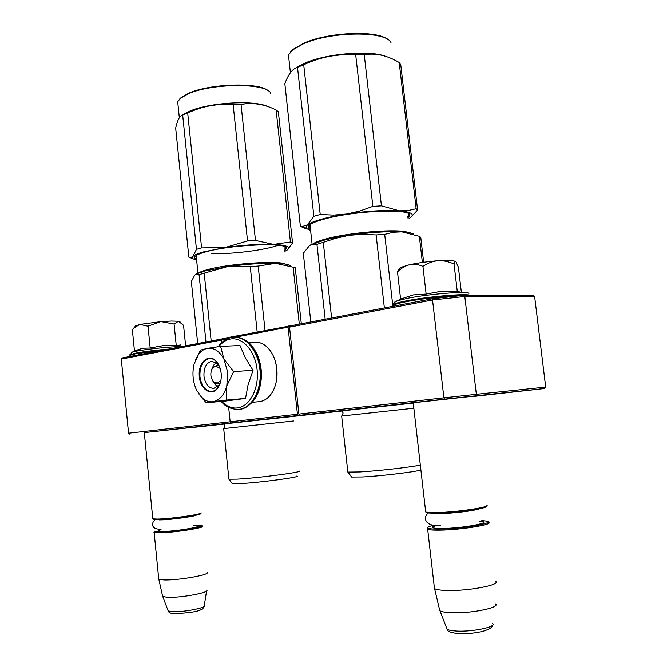 <?xml version="1.0" encoding="UTF-8"?>
<svg xmlns="http://www.w3.org/2000/svg" width="667" height="667" viewBox="0 0 667 667"><rect width="100%" height="100%" fill="white"/><g stroke="black" fill="none" stroke-linecap="round" stroke-linejoin="round"><path stroke-width="1" d="M413.232 402.901L341.996 410.78M292.271 416.45L224.02 423.862M413.215 402.768L473.47 396.206M144.297 432.608L192.271 427.405M473.495 396.456L544.464 388.536L444.472 399.166L144.305 432.633M192.279 427.514L224.237 424.062M292.363 416.516L342.221 410.997M544.464 388.536L545.698 387.102L476.355 394.305L475.746 395.773M444.472 399.166L443.905 397.832L298.891 414.107L299.892 415.233M476.355 394.305L443.905 397.832L432.533 299.975L464.807 296.49L476.355 394.305M298.891 414.107L289.528 327.13L290.27 325.888L432.8 298.691L463.89 295.331L533.075 295.223L534.601 296.298L545.698 387.102M221.936 342.488L221.661 339.795L222.411 338.619L290.27 325.888M288.811 325.93L288.069 327.172L297.44 414.257L298.441 415.391M297.44 414.257L230.157 421.811L228.664 407.354M231.149 422.87L230.157 421.811M230.165 421.819L128.548 433.216L129.757 434.142M463.89 295.331L464.807 296.49L534.601 296.298M289.528 327.13L432.533 299.975L432.8 298.691M128.548 433.216L121.302 359.071L122.311 357.946L222.253 338.869M221.661 339.795L227.772 338.636M235.701 337.127L288.069 327.172M121.302 359.071L221.686 340.012M152.751 518.326L153.102 518.868L157.612 519.051C170.977 518.868 204.06 514.032 201.092 512.74M153.36 519.084L158.246 519.651C171.219 519.493 203.343 514.782 200.475 513.515M154.419 531.674L153.944 532.274L154.577 531.482L159.463 531.999C173.612 532.016 207.929 526.521 201.176 525.396L195.006 525.187M153.944 532.274L158.971 532.808C172.903 532.841 207.078 527.505 202.276 526.121M158.663 578.281L158.796 579.114L163.632 579.906C177.555 580.657 211.539 574.62 207.003 572.286M162.481 595.606L162.731 596.456L167.1 597.273C179.706 598.191 210.388 592.538 206.72 590.053M425.579 510.88L425.696 511.964L426.405 512.148L436.652 512.548C456.753 512.231 491.254 507.053 486.743 505.111M426.088 512.081L427.355 512.931L437.319 513.332C456.436 513.04 489.378 508.162 486.076 506.186M433.558 525.246C429.181 526.321 427.322 527.238 427.964 527.989C428.906 528.781 432.625 529.156 439.136 529.106C460.947 529.073 496.882 522.895 486.526 521.085L481.799 520.577M427.839 527.822L427.18 528.973L427.68 529.264C429.24 529.89 432.908 530.182 438.678 530.14C459.88 530.132 495.648 524.27 488.311 522.119M434.242 586.677L434.584 588.627C436.276 589.586 439.945 590.178 445.606 590.412C466.792 591.471 502.334 584.767 495.381 581.182M439.353 608.779L439.97 610.78C441.629 611.722 444.947 612.339 449.933 612.623C469.043 613.932 501.084 607.687 495.456 603.902M171.561 321.044L178.514 321.261L174.079 324.037L161.014 321.627L171.561 321.044M134.601 351.034L142.371 348.249L150.192 348.016L163.532 345.548L176.271 345.698L181.007 344.872M182.433 346.473C171.027 346.607 146.932 349.058 136.61 351.134L131.983 352.259L129.907 355.294M180.057 321.861L178.514 321.261L183.55 325.329L185.634 345.865M161.014 321.627L139.945 324.437L135.351 326.221M176.271 345.698L174.079 324.037M160.472 321.669L148.024 326.213L139.945 324.437M150.192 348.016L148.024 326.213M139.62 324.512L133.742 328.131L132.358 329.631L134.467 351.084M450 260.363L455.744 261.314C455.027 260.805 454.46 261.706 454.044 264.007C448.608 261.564 443.38 260.472 438.352 260.714L450 260.363M399.558 268.768L400.584 267.467L409.305 264.782C405.228 265.816 401.292 268.176 397.49 271.861L400.6 299.058L413.432 294.914L426.138 294.064L442.046 291.145L459.221 291.204M468.893 293.613C469.993 290.77 429.882 293.78 407.587 298.291L397.115 300.842L394.347 302.501M455.869 261.439L458.404 267.275L461.306 291.888M409.305 264.782L409.838 264.666C418.284 262.873 427.572 261.572 437.702 260.755L438.352 260.714M457.279 291.537L454.044 264.007M437.702 260.755C432.708 261.247 427.78 263.098 422.928 266.316C418.309 264.424 413.949 263.874 409.838 264.666M426.138 294.064L422.928 266.316M397.49 271.861L399.391 268.984M220.168 368.409L215.533 366.016L212.515 368.076C209.963 372.936 210.322 377.497 213.59 381.774L217.3 383.166L220.927 380.223M217.851 386.36L215.183 384.642L212.498 380.507M211.781 369.235L213.648 365.141L216.341 362.731M220.11 383.016L217.834 383.967C215.441 384.075 213.515 382.633 212.048 379.631M216.075 365.166L219.009 365.749M227.705 372.211L223.92 359.071L233.642 371.569L226.797 385.834L227.705 372.211M195.506 359.78L200.734 350.033L207.412 348.357C204.01 349.033 201.05 351.034 198.533 354.369L194.064 364.199C192.004 373.303 192.855 381.983 196.615 390.245L201.901 397.657C205.253 400.759 208.846 402.126 212.681 401.751L206.128 402.768L225.454 401.067L245.531 398.416L248.041 384.926L253.035 370.327L245.506 358.187L239.995 345.539L220.602 346.373L223.92 359.071C219.451 351.05 213.957 347.482 207.412 348.357L220.602 346.373M220.56 381.916L218.976 385.017L213.832 388.394C208.546 388.169 205.261 384.109 203.969 376.213C203.668 367.692 206.253 362.715 211.714 361.272L217.292 363.565L219.593 366.783M218.793 346.615C222.061 342.463 225.88 339.953 230.248 339.069C242.346 336.568 255.203 350.884 257.112 369.793C259.205 388.678 249.708 406.637 237.419 407.954C231.716 408.529 226.472 406.345 221.694 401.392M221.152 373.253C221.644 378.981 220.585 383.8 217.992 387.702C212.006 396.915 200.317 389.778 199.366 376.713C197.574 363.223 208.279 352.751 215.9 360.955C218.784 363.957 220.535 368.051 221.152 373.253M212.681 401.751L213.106 401.692C219.451 400.425 223.97 395.331 226.638 386.435L226.797 385.834M253.035 370.327L233.642 371.569M226.638 386.435L226.163 400.1L213.106 401.692M245.531 398.416L226.163 400.1M206.128 402.768L198.224 393.138M220.352 382.658C218.593 387.911 215.783 390.837 211.906 391.446C205.494 391.17 201.501 386.243 199.942 376.647C199.583 366.308 202.71 360.255 209.33 358.504C213.415 358.337 216.733 360.847 219.276 366.033M248.599 342.446L254.619 342.204C259.721 341.863 264.399 344.022 268.651 348.691C273.128 353.91 275.855 360.614 276.822 368.801C277.655 377.889 276.105 385.784 272.169 392.488C268.776 397.865 264.574 400.909 259.563 401.634L258.771 401.709M275.563 362.073L276.905 368.918L276.68 379.248M420.343 465.116C408.838 467.4 377.147 470.985 359.988 471.936L347.832 472.086L341.662 416.033L413.84 408.229M316.95 244.364L311.239 244.606L309.605 245.473L323.92 240.22C331.024 238.386 339.445 236.743 349.158 235.293L336.343 238.102L316.95 244.364L325.171 319.235M413.773 234.175C412.039 233 408.087 232.216 401.901 231.833L393.43 232.216L384.692 234.35L392.88 306.311M423.653 262.264L420.769 237.377L419.343 236.293L401.901 231.833C387.669 231.157 370.085 232.316 349.158 235.293L362.339 234.25L376.105 234.917L384.375 307.929M419.343 236.293L422.369 262.448M384.692 234.35L376.105 234.917M323.328 242.721L331.624 318.001M309.605 245.473L303.31 253.26L310.797 321.978M420.91 470.068C412.931 472.186 380.123 476.071 362.656 476.947L351.609 477.038L351.134 476.38M413.248 403.076L342.096 410.872M347.832 472.086L347.757 471.402M306.512 228.914L300.383 226.355L284.842 83.725C288.069 74.971 291.838 69.668 296.173 67.817L303.718 64.774L320.218 214.474L333.675 215.074L346.723 213.982C337.043 215.491 328.673 217.217 321.602 219.168C314.632 221.119 309.888 223.003 307.362 224.837L313.865 216.266L320.218 214.474M303.718 64.774C320.335 56.953 337.669 53.677 355.711 54.936L364.249 54.744C374.637 53.035 385.151 54.994 395.798 60.614L399.208 62.49L400.775 64.824L417.6 209.997L410.68 217.425M295.564 68.092L305.094 63.031C326.647 53.585 368.918 50.033 385.251 56.211M346.723 213.982L359.763 211.055L372.861 206.345L381.441 205.836L399.45 210.797L407.904 210.589L416.15 208.713L417.6 209.997M346.832 213.965C367.684 210.922 385.226 209.863 399.45 210.797M399.525 210.797C412.239 212.056 415.416 214.624 409.054 218.493L409.021 218.518M300.383 226.355L302.068 226.588L307.362 224.837M310.605 230.532L305.778 228.156L307.337 224.862M309.079 225.338L310.338 228.097M407.645 216.667L408.813 214.882L408.321 213.623M407.787 217.934L409.696 215.566C413.148 208.137 353.543 210.464 323.445 219.285C317.25 221.019 312.881 222.711 310.338 224.362C307.337 226.405 307.379 228.072 310.48 229.365M302.543 226.78L302.626 227.48M297.515 67.35L313.865 216.266M355.711 54.936L372.861 206.345M364.249 54.744L381.441 205.836M399.208 62.49L416.15 208.713M289.069 60.505L288.461 54.986L292.63 49.958L302.993 44.014C330.757 31.074 387.652 30.782 391.112 43.055M290.554 51.876L293.272 49.208L303.477 43.347C327.864 32.058 377.397 29.998 387.785 39.57M298.991 470.994C305.261 471.786 258.688 477.972 237.41 479.106L228.923 479.206L223.695 428.606L293.488 420.994M199.066 274.621L196.19 274.195L194.814 275.012L196.79 273.77L205.453 270.869L226.78 266.783L199.066 274.621L205.978 341.979M290.478 265.975C289.411 264.474 284.442 263.59 275.579 263.315L258.196 266.058L265.041 330.473M301.317 323.787L295.239 267.65L275.579 263.315C261.372 263.073 245.097 264.224 226.78 266.783L250.258 266.625L257.17 331.974M293.113 266.875L299.316 324.162M258.196 266.058L250.258 266.625M204.21 273.303L211.181 340.987M194.814 275.012L191.346 281.474L197.69 343.563M296.815 475.996C302.51 476.863 259.63 482.65 239.987 483.6L232.266 483.658L231.941 483.208M292.188 416.55L224.112 423.945M228.923 479.206L228.873 478.739M278.056 245.264C264.849 250.2 231.015 254.394 211.022 253.627M196.632 260.197L188.861 257.154L175.671 128.081C177.38 120.477 179.523 116.216 182.116 115.291L187.702 113.048L201.592 247.882L224.729 247.632L203.493 251.909C197.882 253.485 194.355 254.986 192.913 256.403L196.465 249.325L201.592 247.882M187.702 113.048C202.259 106.178 217.4 103.41 233.142 104.727L241.037 104.469C252.643 102.293 264.34 104.127 276.13 109.997L278.347 111.789L292.555 242.938L287.677 249.65M182.641 114.966L189.686 111.172C209.188 102.485 254.127 99.875 267.667 106.487M224.729 247.632L247.54 240.945L255.478 240.428L273.578 244.38L290.42 241.996L292.555 242.938M224.821 247.615C243.088 244.997 259.313 243.922 273.512 244.372M273.578 244.38C286.552 245.097 291.104 246.965 287.244 249.983L284.876 251.276M190.795 257.537L192.913 256.403M192.363 258.229L191.596 257.887M192.48 258.279L192.896 256.42M195.414 256.078L196.415 258.071M284.651 249.175L285.551 247.799L285.251 246.998M284.776 250.3L286.335 248.432C289.32 242.129 230.707 244.481 205.336 251.976C200.959 253.193 197.899 254.377 196.148 255.519C193.989 256.995 194.114 258.221 196.532 259.205M182.683 115.133L196.465 249.325M233.142 104.727L247.54 240.945M241.037 104.469L255.478 240.428M276.13 109.997L290.42 241.996M178.089 105.569L177.697 101.743L180.657 98.149L187.919 94.005C211.606 82.858 268.001 82.841 270.794 93.522M179.365 99.325L181.257 97.474L188.411 93.388C209.671 83.417 259.888 82.074 268.376 90.945M160.455 529.856C156.737 530.94 157.329 531.482 162.256 531.482C177.914 531.424 211.097 525.179 193.772 525.638M206.578 590.912L204.294 605.478C207.237 607.745 182.133 612.539 171.778 611.622L168.159 610.855L167.892 610.163M435.96 525.454C429.565 527.397 431.557 528.397 441.921 528.456C463.432 528.397 495.914 522.003 479.315 521.244M492.671 623.503C497.207 626.963 471.019 632.266 455.319 630.949C451.217 630.657 448.474 630.082 447.082 629.223L446.431 627.547M162.723 350.233L135.743 353.768L129.915 355.353L130.19 356.445M168.826 349.066C155.419 350.183 144.372 351.542 135.684 353.143L129.848 354.736L129.915 355.353M462.106 295.523C449.191 295.581 422.478 298.516 406.828 301.584C399.775 302.96 395.373 304.152 393.638 305.152L393.73 306.145M470.218 295.323C466.225 293.297 427.906 296.557 406.737 300.792C399.683 302.168 395.289 303.36 393.555 304.369L393.647 305.669M234.501 337.143C246.957 336.293 259.263 351.918 260.622 371.144C262.139 390.353 252.293 408.004 239.837 409.338L239.136 409.405M231.791 337.427L233.475 337.194C245.99 335.96 258.554 351.451 260.047 370.81C261.706 390.153 251.834 408.054 239.295 409.388L238.202 409.48M408.162 232.466C399.241 228.464 350.959 232.099 326.58 238.736C320.185 240.412 315.783 242.021 313.382 243.563M285.534 264.107C278.881 260.255 229.523 263.573 208.129 269.46C203.46 270.685 200.325 271.844 198.716 272.945M144.297 432.566L152.801 518.784M153.86 519.476L153.102 518.868M194.931 525.121L195.581 525.679M160.313 529.965L161.131 529.156C150.017 529.731 151.659 521.911 155.328 519.635M154.144 532.416L158.746 579.073M162.656 596.406L158.796 579.114M204.169 606.253C203.268 608.154 202.543 609.104 201.984 609.104C198.766 611.489 189.411 612.998 173.92 613.632C170.56 613.44 168.643 612.514 168.159 610.855L162.731 596.456M413.207 402.693L425.696 511.964M427.355 512.931L426.405 512.148M436.41 525.438L434.175 526.513L436.001 525.421M427.964 527.989L427.18 528.973M427.68 529.264L434.459 588.544M439.803 610.672L434.584 588.627M492.438 625.304C492.538 627.48 488.928 629.59 481.607 631.632C474.962 632.85 470.243 633.917 457.579 633.492C450.667 632.658 447.173 631.232 447.082 629.223L439.97 610.78M137.26 349.791L131.983 352.259M135.793 325.696L133.859 328.014M401.951 298.474L397.115 300.842C394.972 301.401 393.788 302.576 393.555 304.369L393.638 305.152M400.584 267.467L397.79 270.994M213.59 381.774L215.183 384.642M212.515 368.076L213.648 365.141M236.36 337.152C249.525 340.22 251.926 345.448 256.937 353.802C259.788 360.28 261.322 367.309 261.522 374.879C260.614 394.289 253.385 405.769 239.845 409.33L239.77 409.346M221.252 401.434C225.371 406.812 231.349 409.463 239.195 409.396L239.736 409.346M212.164 361.247L211.714 361.272M218.259 346.682C221.819 341.679 226.263 338.603 231.591 337.444L233.475 337.194M218.976 385.017L217.992 387.702M217.292 363.565L215.9 360.955M198.533 354.369L199.608 351.801M201.901 397.657L202.91 399.366M259.371 401.659L252.468 402.284M440.679 525.479C424.762 526.93 422.695 517.467 428.197 513.073M434.559 513.615L440.262 513.59M479.748 508.746C473.553 510.939 452.518 513.332 440.453 513.582M159.205 519.893L161.147 519.843M195.223 515.541L195.881 515.207M196.181 515.141C197.299 515.899 170.827 519.843 161.347 519.843M341.529 416.041C341.646 416.733 342.171 415.699 343.113 412.948L341.863 410.68M312.098 244.122L309.963 224.621M351.609 477.038L348.074 472.119M305.778 228.156L302.093 226.588M408.813 214.882L409.696 215.566M299.958 65.433L296.173 67.817M288.461 54.986L290.403 72.711M293.272 49.208L292.63 49.958M223.603 428.614L225.037 425.821L223.912 423.77M196.79 273.77L196.181 274.195M197.974 273.245L196.156 255.519M232.266 483.658L229.081 479.231M285.134 248.699L284.934 246.832M285.551 247.799L286.335 248.432M186.126 112.831L182.116 115.291M177.697 101.743L179.34 117.759M181.257 97.474L180.657 98.149"/></g></svg>
